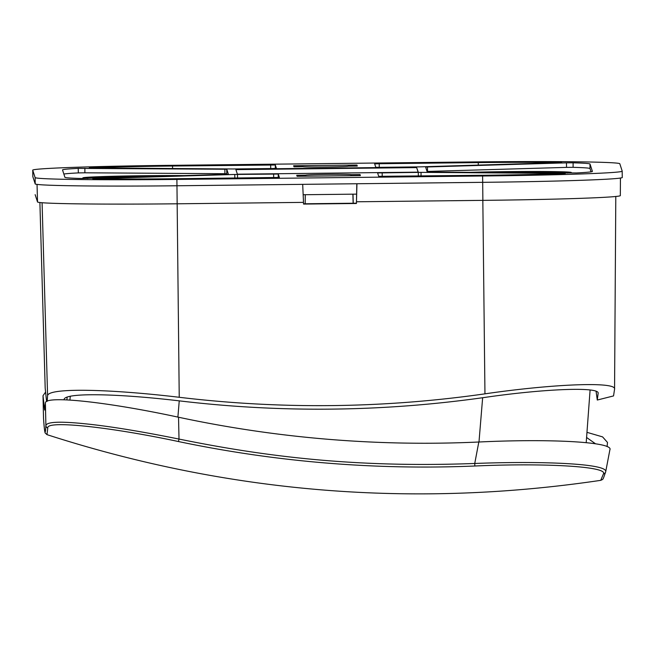 <?xml version="1.0" encoding="UTF-8"?>
<svg xmlns="http://www.w3.org/2000/svg" width="655" height="655" viewBox="0 0 655 655"><rect width="100%" height="100%" fill="white"/><g stroke="black" fill="none" stroke-linecap="round" stroke-linejoin="round"><path stroke-width="0.98" d="M234.768 174.451L278.26 174.05L279.366 177.456L176.67 178.717A110.9 2.677 -0.6 0 1 92.773 178.741L234.768 174.451L234.842 178.062M64.91 177.3L62.528 169.948A110.9 2.677 -0.6 0 0 62.528 169.948A110.9 2.677 -0.6 0 1 78.223 168.384L226.769 169.252L228.415 174.312L81.515 178.504A110.9 2.677 -0.6 0 1 64.91 177.3M172.543 166.034L275.321 164.995L276.426 168.4L271.858 168.556L232.983 168.974L89.244 167.893A110.9 2.677 -0.6 0 1 172.543 166.034L172.576 168.581M478.265 162.604A110.9 2.677 -0.6 0 1 561.777 162.571L419.257 166.878L380.399 167.336L375.765 167.279L374.66 163.873L379.22 163.717L478.265 162.604L478.289 165.158M427.445 166.91L427.543 171.43L566.55 167.377L566.452 162.849L425.611 167.017L427.248 172.077L576.416 172.953A110.9 2.677 -0.6 0 0 592.407 171.389A110.9 2.677 -0.6 0 0 592.407 171.373L590.016 164.02L589.991 168.54L591.056 171.823M377.599 172.936L421.042 172.355L565.314 173.444A110.9 2.677 -0.6 0 1 482.383 175.278L378.705 176.334L377.599 172.936M427.543 171.43L427.052 171.446M589.991 168.54A110.818 2.669 -0.6 0 0 573.1 167.328L566.55 167.377M566.452 162.849L573.117 162.808A110.9 2.677 -0.6 0 1 590.016 164.02M84.88 168.278L84.88 172.797L78.338 172.904A110.818 2.669 -0.6 0 0 63.854 174.042M84.88 172.797L224.886 173.706L224.878 169.186M226.949 174.41L226.745 173.78L224.886 173.706M171.266 176.031A45.228 1.089 -0.6 0 0 149.422 176.097L149.315 175.745A59.703 1.441 -0.6 0 0 145.697 175.786A59.703 1.441 -0.6 0 0 142.078 175.827L142.192 176.179A45.228 1.089 -0.6 0 0 101.05 177.636L86.542 177.8A59.703 1.441 179.4 0 0 86.476 177.849L85.977 178.357M101.107 178.086L101.107 177.816A45.228 1.089 -0.6 0 0 103.04 178.029M86.214 178.373L101.107 177.816M87.975 178.463A63.322 1.531 179.4 0 1 82.841 177.923A63.322 1.531 179.4 0 1 82.923 177.841A63.322 1.531 -0.6 0 1 142.045 175.745A63.322 1.531 179.4 0 1 145.664 175.696A63.322 1.531 179.4 0 1 186.331 175.597M553.074 172.945L568 172.977M567.582 172.568A59.703 1.441 -0.6 0 0 567.648 172.453A59.703 1.441 -0.6 0 0 567.525 172.396L553.017 172.56A45.228 1.089 -0.6 0 0 511.227 172.028L511.121 171.675A59.703 1.441 -0.6 0 0 503.883 171.757L503.998 172.109A45.228 1.089 -0.6 0 0 483.775 172.494M551.772 172.936A45.228 1.089 -0.6 0 0 553.074 172.732M468.374 172.396A63.322 1.531 179.4 0 1 507.469 171.626A63.322 1.531 179.4 0 1 571.283 172.453A63.322 1.531 179.4 0 1 567.173 173.043M418.136 172.15L416.654 167.598L235.898 169.629M416.654 167.148L235.751 169.178L237.372 174.181L418.275 172.15L416.654 167.598M305.271 194.707L305.181 203.77M352.881 194.175L353.143 203.238M353.004 194.167L353.233 203.23M360.389 175.581L297.067 176.293L296.731 175.262L305.779 175.155A22.614 0.549 179.4 0 1 328.302 174.361A22.614 0.549 179.4 0 1 351.006 174.648L360.045 174.549L360.389 175.581M619.786 163.684L622.176 171.037A140.669 3.39 179.4 0 1 622.176 171.061A140.669 3.39 179.4 0 1 482.62 175.999L176.899 179.437A140.669 3.39 179.4 0 1 35.141 177.636L32.758 170.284A140.669 3.39 179.4 0 1 32.75 170.259A140.669 3.39 179.4 0 1 172.314 165.322L478.027 161.883A140.669 3.39 179.4 0 1 619.786 163.684M622.176 171.061L622.25 177.39A140.669 3.39 179.4 0 1 482.686 182.327L176.973 185.766A140.669 3.39 179.4 0 1 35.214 183.965L32.824 176.613A140.669 3.39 179.4 0 1 32.824 176.588L32.75 170.259M303.159 194.732L356.566 194.134M293.972 166.779L293.636 165.748L356.959 165.035L357.294 166.067L348.247 166.173A22.614 0.549 179.4 0 1 325.813 166.968A22.614 0.549 179.4 0 1 303.019 166.681L293.972 166.779M351.006 174.648L351.014 175.687M360.062 175.589L360.045 174.549M305.787 176.195L305.779 175.155M356.967 166.075L356.959 165.035M35.149 194.65L35.149 194.674A138.549 3.341 -0.6 0 0 35.149 194.674L37.54 202.027A138.549 3.341 -0.6 0 0 177.153 203.795L303.511 202.379L302.684 184.35M356.811 183.744L356.435 203.484L303.56 204.073L303.478 202.379M596.083 391.313L597.278 400.033L598.13 393.385C600.127 386.655 545.738 388.587 484.872 397.413C383.11 411.872 281.208 413.018 179.151 400.844C115.075 393.303 65.115 392.689 64.1 399.386L64.075 399.796M597.278 400.033L613.538 395.923L614.562 389.234L615.798 196.394M614.562 389.234C617.084 381.488 554.58 383.715 484.954 393.843C383.191 408.352 281.282 409.498 179.233 397.282L176.899 179.437M47.217 401.228L47.586 395.604C48.593 387.883 106.323 388.644 179.233 397.282M45.195 388.259L39.898 202.591L45.187 388.112L46.571 401.564M356.95 183.744L356.435 203.484M356.517 201.781L482.874 200.364A138.549 3.341 -0.6 0 0 620.326 195.501L620.441 177.955M356.345 203.197L303.543 203.795M586.585 437.475L595.526 443.795M607.07 446.604L607.496 442.452L602.592 436.893L586.962 432.333M45.506 392.206L43.009 395.71L44.622 410.046L45.4 403.193C43.942 395.112 106.487 401.679 178.528 417.227C277.556 438.359 377.657 446.62 478.813 442.01C552.468 438.49 614.005 442.166 609.879 449.78M603.46 473.852L600.733 480.344C412.593 508.239 228.014 493.002 46.996 434.65L47.774 427.993C46.006 420.068 110.286 427.019 178.455 441.544C276.23 461.996 375.02 470.151 474.842 466.008C544.518 462.864 607.865 466.442 603.46 473.852A2.71 2.694 -162.9 0 0 605.654 471.977L605.654 471.977C602.584 480.303 603.615 478.952 600.733 480.344M43.009 395.71L43.517 418.177C44.548 433.798 45.342 436.238 45.891 425.48C46.955 421.795 59.973 421.231 84.962 423.777C108.951 426.168 140.301 431.268 179.011 439.063C273.184 458.287 362.747 467.629 474.744 463.47C543.38 460.85 607.701 463.707 605.719 471.69M237.536 178.037L237.495 174.394M270.679 164.937L270.72 168.572M275.321 164.995L275.296 168.482M379.22 163.717L379.261 167.344M382.209 176.408L382.168 172.773M418.299 172.363L418.332 175.999M421.042 172.355L421.042 175.974M573.1 167.328L573.117 162.808M78.223 168.384L78.338 172.904M226.745 173.78L226.769 169.252M278.26 174.05L278.244 177.538M273.626 173.993L273.667 177.628M482.62 175.999L482.874 200.364M35.141 177.636L35.214 183.965M32.758 170.284L32.824 176.613M482.833 200.364L484.954 393.843M42.084 202.796L47.586 395.604M37.04 184.464L37.54 202.027M478.985 442.002L482.645 397.724M70.273 396.234L69.921 400.074M66.892 399.91L67.154 397.02L66.892 399.91M177.898 417.096L179.241 400.86M43.017 395.866L43.517 418.177A2.71 2.677 176.1 0 0 43.525 418.299L43.508 418.029M45.4 403.193L45.891 425.48A2.71 2.702 2.6 0 0 47.774 427.993M178.528 417.227L179.011 439.063L178.455 441.544M478.813 442.01L474.744 463.47L474.842 466.008M567.648 172.453L568.163 172.961M590.098 389.995L586.2 442.657M43.525 418.299C44.589 433.725 45.31 433.143 45.22 433.012L46.996 434.65M609.92 449.608L605.654 471.977"/></g></svg>
